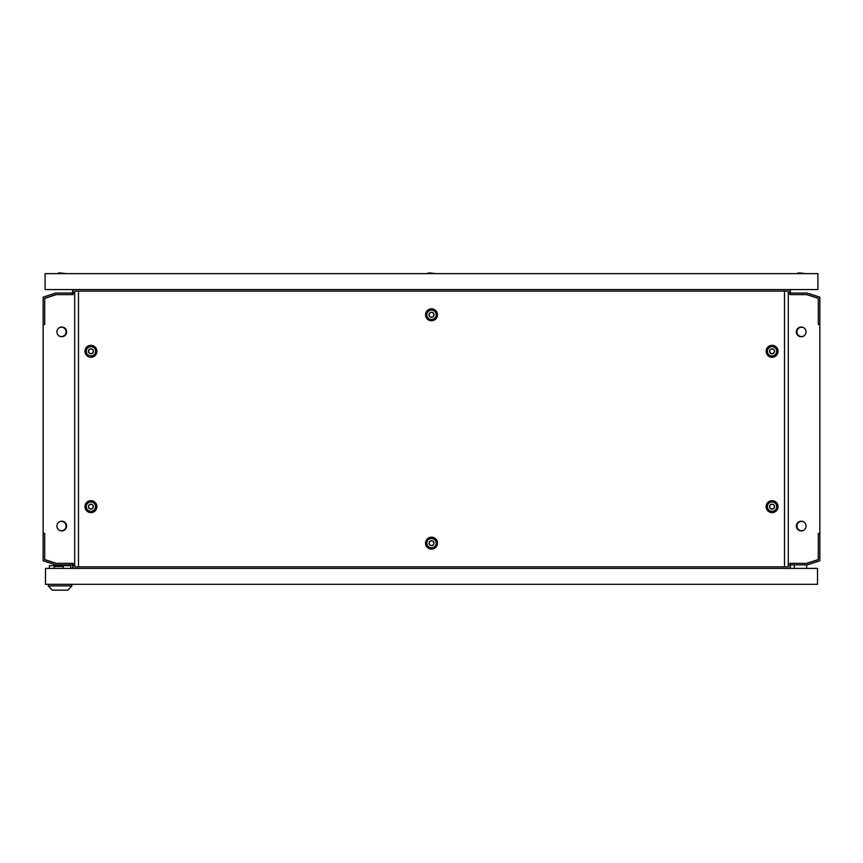 <?xml version="1.0" encoding="UTF-8"?>
<svg xmlns="http://www.w3.org/2000/svg" width="863" height="863" viewBox="0 0 863 863"><rect width="100%" height="100%" fill="white"/><g stroke="black" fill="none" stroke-linecap="round" stroke-linejoin="round"><path stroke-width="1.29" d="M803.787 327.767A4.66 4.66 0 0 0 796.937 331.888A4.66 4.66 0 0 0 803.777 336.009M59.213 327.767A4.66 4.66 0 0 1 66.063 331.888A4.66 4.66 0 0 1 59.223 336.009M64.067 327.606A5.049 5.049 0 0 1 64.078 336.171M798.933 327.606A5.049 5.049 0 0 0 798.922 336.171M59.223 530.184A4.66 4.66 0 0 0 66.063 526.063A4.66 4.66 0 0 0 59.223 521.942M64.067 530.346A5.049 5.049 0 0 0 64.078 521.781M803.787 530.184A4.66 4.66 0 0 1 796.937 526.063A4.66 4.66 0 0 1 803.777 521.942M798.933 530.346A5.049 5.049 0 0 1 798.922 521.781M66.645 331.888A4.854 4.854 0 0 1 61.791 336.743A4.854 4.854 0 0 1 56.936 331.888A4.854 4.854 0 0 1 61.791 327.034A4.854 4.854 0 0 1 66.645 331.888M66.645 526.063A4.854 4.854 0 0 1 61.791 530.918A4.854 4.854 0 0 1 56.936 526.063A4.854 4.854 0 0 1 61.791 521.209A4.854 4.854 0 0 1 66.645 526.063M796.355 331.888A4.854 4.854 0 0 0 801.209 336.743A4.854 4.854 0 0 0 806.064 331.888A4.854 4.854 0 0 0 801.209 327.034A4.854 4.854 0 0 0 796.355 331.888M796.355 526.063A4.854 4.854 0 0 0 801.209 530.918A4.854 4.854 0 0 0 806.064 526.063A4.854 4.854 0 0 0 801.209 521.209A4.854 4.854 0 0 0 796.355 526.063M788.307 564.898L789.947 564.898L789.947 563.345L806.646 563.345L818.297 559.558L818.297 533.442L819.85 533.442L819.85 324.51L818.297 324.51L818.297 298.393L806.646 294.607L789.947 294.607L789.947 293.053L788.307 293.053M74.693 293.053L73.053 293.053L73.053 294.607L56.354 294.607L44.703 298.393L44.703 324.51L43.15 324.51L43.15 533.442L44.703 533.442L44.703 559.558L56.354 563.345L73.053 563.345L73.053 564.898L55.696 564.898L43.15 560.821L43.15 533.83L44.703 533.83L44.703 559.688L55.944 563.345L73.053 563.345M74.693 564.898L73.053 564.898L73.053 568.393M790.346 568.393L790.346 564.898L807.304 564.898L819.85 560.821L819.85 533.83L818.297 533.83L818.297 559.688L807.056 563.345L790.346 563.345L789.947 568.393M73.053 289.558L73.053 293.053L55.696 293.053L43.15 297.131L43.15 324.121L44.703 324.121L44.703 298.264L55.944 294.607L72.654 294.607L72.654 289.558M789.947 294.607L807.056 294.607L818.297 298.264L818.297 324.121L819.85 324.121L819.85 297.131L807.304 293.053L789.947 293.053L789.947 289.558M72.665 568.393L72.665 563.345M790.335 289.558L790.335 294.607M431.5 545.632A2.481 2.481 0 0 0 433.981 543.151A2.481 2.481 0 0 0 431.5 540.67A2.481 2.481 0 0 0 429.019 543.151A2.481 2.481 0 0 0 431.5 545.632M431.5 538.49A4.66 4.66 0 0 1 436.16 543.151A4.66 4.66 0 0 1 431.5 547.811A4.66 4.66 0 0 1 426.84 543.151A4.66 4.66 0 0 1 431.5 538.49M431.5 317.282A2.481 2.481 0 0 0 433.981 314.801A2.481 2.481 0 0 0 431.5 312.32A2.481 2.481 0 0 0 429.019 314.801A2.481 2.481 0 0 0 431.5 317.282M431.5 310.141A4.66 4.66 0 0 1 436.16 314.801A4.66 4.66 0 0 1 431.5 319.461A4.66 4.66 0 0 1 426.84 314.801A4.66 4.66 0 0 1 431.5 310.141M431.5 540.821A2.33 2.33 0 0 0 429.17 543.151A2.33 2.33 0 0 0 431.5 545.481A2.33 2.33 0 0 0 433.83 543.151A2.33 2.33 0 0 0 431.5 540.821M431.5 312.471A2.33 2.33 0 0 0 429.17 314.801A2.33 2.33 0 0 0 431.5 317.131A2.33 2.33 0 0 0 433.83 314.801A2.33 2.33 0 0 0 431.5 312.471M90.917 509.127A2.481 2.481 0 0 0 93.398 506.646A2.481 2.481 0 0 0 90.917 504.165A2.481 2.481 0 0 0 88.436 506.646A2.481 2.481 0 0 0 90.917 509.127M90.917 501.986A4.66 4.66 0 0 1 95.577 506.646A4.66 4.66 0 0 1 90.917 511.306A4.66 4.66 0 0 1 86.257 506.646A4.66 4.66 0 0 1 90.917 501.986M772.083 509.127A2.481 2.481 0 0 0 774.564 506.646A2.481 2.481 0 0 0 772.083 504.165A2.481 2.481 0 0 0 769.602 506.646A2.481 2.481 0 0 0 772.083 509.127M772.083 501.986A4.66 4.66 0 0 1 776.743 506.646A4.66 4.66 0 0 1 772.083 511.306A4.66 4.66 0 0 1 767.423 506.646A4.66 4.66 0 0 1 772.083 501.986M90.917 353.787A2.481 2.481 0 0 0 93.398 351.306A2.481 2.481 0 0 0 90.917 348.825A2.481 2.481 0 0 0 88.436 351.306A2.481 2.481 0 0 0 90.917 353.787M90.917 346.646A4.66 4.66 0 0 1 95.577 351.306A4.66 4.66 0 0 1 90.917 355.966A4.66 4.66 0 0 1 86.257 351.306A4.66 4.66 0 0 1 90.917 346.646M90.917 504.316A2.33 2.33 0 0 0 88.587 506.646A2.33 2.33 0 0 0 90.917 508.976A2.33 2.33 0 0 0 93.247 506.646A2.33 2.33 0 0 0 90.917 504.316M772.083 504.316A2.33 2.33 0 0 0 769.753 506.646A2.33 2.33 0 0 0 772.083 508.976A2.33 2.33 0 0 0 774.413 506.646A2.33 2.33 0 0 0 772.083 504.316M90.917 348.976A2.33 2.33 0 0 0 88.587 351.306A2.33 2.33 0 0 0 90.917 353.636A2.33 2.33 0 0 0 93.247 351.306A2.33 2.33 0 0 0 90.917 348.976M772.083 353.787A2.481 2.481 0 0 0 774.564 351.306A2.481 2.481 0 0 0 772.083 348.825A2.481 2.481 0 0 0 769.602 351.306A2.481 2.481 0 0 0 772.083 353.787M772.083 346.646A4.66 4.66 0 0 1 776.743 351.306A4.66 4.66 0 0 1 772.083 355.966A4.66 4.66 0 0 1 767.423 351.306A4.66 4.66 0 0 1 772.083 346.646M772.083 348.976A2.33 2.33 0 0 0 769.753 351.306A2.33 2.33 0 0 0 772.083 353.636A2.33 2.33 0 0 0 774.413 351.306A2.33 2.33 0 0 0 772.083 348.976M431.5 549.116A5.965 5.965 0 0 1 425.535 543.151A5.965 5.965 0 0 1 431.5 537.185A5.965 5.965 0 0 1 437.465 543.151A5.965 5.965 0 0 1 431.5 549.116M431.5 547.983A4.833 4.833 0 0 1 426.667 543.151A4.833 4.833 0 0 1 431.5 538.318A4.833 4.833 0 0 1 436.333 543.151A4.833 4.833 0 0 1 431.5 547.983M431.5 320.766A5.965 5.965 0 0 1 425.535 314.801A5.965 5.965 0 0 1 431.5 308.835A5.965 5.965 0 0 1 437.465 314.801A5.965 5.965 0 0 1 431.5 320.766M431.5 319.634A4.833 4.833 0 0 1 426.667 314.801A4.833 4.833 0 0 1 431.5 309.968A4.833 4.833 0 0 1 436.333 314.801A4.833 4.833 0 0 1 431.5 319.634M90.917 512.611A5.965 5.965 0 0 1 84.952 506.646A5.965 5.965 0 0 1 90.917 500.68A5.965 5.965 0 0 1 96.883 506.646A5.965 5.965 0 0 1 90.917 512.611M90.917 511.479A4.833 4.833 0 0 1 86.084 506.646A4.833 4.833 0 0 1 90.917 501.813A4.833 4.833 0 0 1 95.75 506.646A4.833 4.833 0 0 1 90.917 511.479M772.083 512.611A5.965 5.965 0 0 1 766.117 506.646A5.965 5.965 0 0 1 772.083 500.68A5.965 5.965 0 0 1 778.048 506.646A5.965 5.965 0 0 1 772.083 512.611M772.083 511.479A4.833 4.833 0 0 1 767.25 506.646A4.833 4.833 0 0 1 772.083 501.813A4.833 4.833 0 0 1 776.916 506.646A4.833 4.833 0 0 1 772.083 511.479M90.917 357.271A5.965 5.965 0 0 1 84.952 351.306A5.965 5.965 0 0 1 90.917 345.34A5.965 5.965 0 0 1 96.883 351.306A5.965 5.965 0 0 1 90.917 357.271M90.917 356.139A4.833 4.833 0 0 1 86.084 351.306A4.833 4.833 0 0 1 90.917 346.473A4.833 4.833 0 0 1 95.75 351.306A4.833 4.833 0 0 1 90.917 356.139M772.083 357.271A5.965 5.965 0 0 1 766.117 351.306A5.965 5.965 0 0 1 772.083 345.34A5.965 5.965 0 0 1 778.048 351.306A5.965 5.965 0 0 1 772.083 357.271M772.083 356.139A4.833 4.833 0 0 1 767.25 351.306A4.833 4.833 0 0 1 772.083 346.473A4.833 4.833 0 0 1 776.916 351.306A4.833 4.833 0 0 1 772.083 356.139M78.49 566.84L78.49 291.111L74.693 291.111L74.693 566.84L784.51 566.84L784.51 291.111L78.49 291.111M784.51 566.84L788.307 566.84L788.307 291.111L784.51 291.111M426.84 273.636L429.019 272.859L436.16 273.636M796.549 273.636L798.728 272.859L805.869 273.636M57.131 273.636L59.31 272.859L66.451 273.636M45.092 273.636L817.908 273.636L817.908 289.558L45.092 289.558L45.092 273.636M806.646 568.393L806.646 564.898M794.219 568.393L794.219 564.898M817.52 568.393L817.52 584.316L45.48 584.316L45.48 568.393L817.52 568.393M68.004 590.141L52.158 590.141L48.274 585.901L71.888 585.901L68.004 590.141M48.274 584.316L48.274 585.901M71.888 584.316L71.888 585.901M49.407 568.393L49.407 565.675L70.766 565.675L70.766 568.393M54.218 568.393L54.218 566.452L63.15 566.452L63.15 568.393"/></g></svg>
